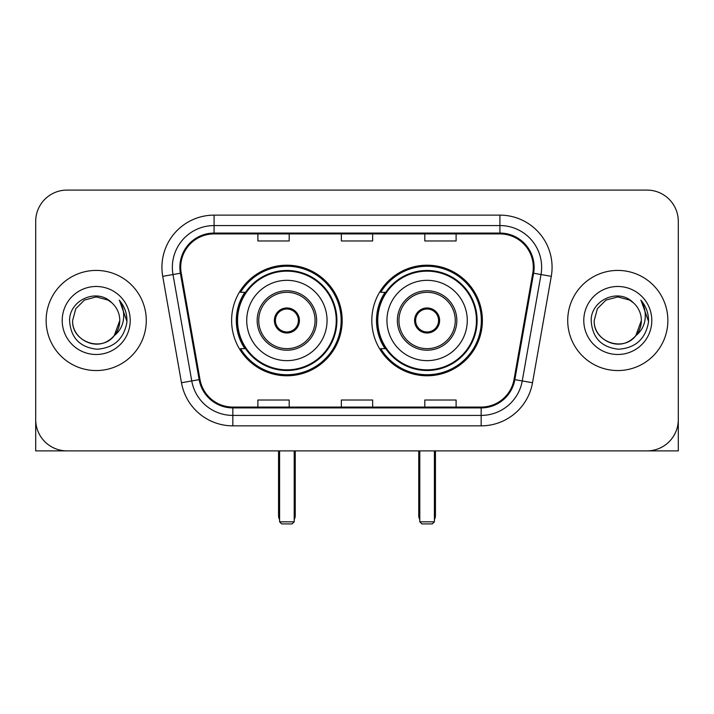 <?xml version="1.0" encoding="UTF-8"?>
<svg xmlns="http://www.w3.org/2000/svg" width="714" height="714" viewBox="0 0 714 714"><rect width="100%" height="100%" fill="white"/><g stroke="black" fill="none" stroke-linecap="round" stroke-linejoin="round"><path stroke-width="1.07" d="M371.815 320.488A55.29 55.29 0 0 0 427.106 375.778A55.29 55.29 0 0 0 482.387 320.488A55.29 55.29 0 0 0 427.106 265.197A55.29 55.29 0 0 0 371.815 320.488M231.613 320.488A55.29 55.29 0 0 0 286.894 375.778A55.29 55.29 0 0 0 342.184 320.488A55.29 55.29 0 0 0 286.894 265.197A55.29 55.29 0 0 0 231.613 320.488M244.866 348.655A50.596 50.596 0 0 1 244.866 292.321M385.069 348.655A50.596 50.596 0 0 1 385.069 292.321M35.7 221.385L35.7 419.591A31.291 31.291 0 0 0 66.991 450.882L647.009 450.882A31.291 31.291 0 0 0 678.3 419.591L678.3 221.385A31.291 31.291 0 0 0 647.009 190.094L66.991 190.094A31.291 31.291 0 0 0 35.7 221.385L35.7 419.591M46.133 320.488A50.069 50.069 0 0 0 96.203 370.557A50.069 50.069 0 0 0 146.281 320.488A50.069 50.069 0 0 0 96.203 270.419A50.069 50.069 0 0 0 46.133 320.488A50.069 50.069 0 0 0 96.203 370.557A50.069 50.069 0 0 0 146.281 320.488A50.069 50.069 0 0 0 96.203 270.419A50.069 50.069 0 0 0 46.133 320.488M567.719 320.488A50.069 50.069 0 0 0 617.797 370.557A50.069 50.069 0 0 0 667.867 320.488A50.069 50.069 0 0 0 617.797 270.419A50.069 50.069 0 0 0 567.719 320.488A50.069 50.069 0 0 0 617.797 370.557A50.069 50.069 0 0 0 667.867 320.488A50.069 50.069 0 0 0 617.797 270.419A50.069 50.069 0 0 0 567.719 320.488M180.704 267.286A33.38 33.38 0 0 1 214.084 233.906L499.916 233.906A33.38 33.38 0 0 1 532.787 273.087L514.026 379.491A33.38 33.38 0 0 1 481.156 407.069L232.844 407.069A33.38 33.38 0 0 1 199.974 379.491L181.213 273.087A33.38 33.38 0 0 1 180.704 267.286M179.866 267.286A34.218 34.218 0 0 0 180.383 273.23L199.152 379.634A34.218 34.218 0 0 0 232.844 407.908L481.156 407.908A34.218 34.218 0 0 0 514.848 379.634L533.617 273.23A34.218 34.218 0 0 0 499.916 233.067L214.084 233.067A34.218 34.218 0 0 0 179.866 267.286M162.721 276.345A52.158 52.158 0 0 1 214.084 215.128L499.916 215.128A52.158 52.158 0 0 1 551.279 276.345L532.519 382.749A52.158 52.158 0 0 1 481.156 425.847L232.844 425.847A52.158 52.158 0 0 1 181.481 382.749L162.721 276.345L172.993 274.533A41.724 41.724 0 0 1 214.084 225.562L499.916 225.562A41.724 41.724 0 0 1 541.007 274.533L522.246 380.937A41.724 41.724 0 0 1 481.156 415.414L232.844 415.414A41.724 41.724 0 0 1 191.754 380.937L172.993 274.533A41.724 41.724 0 0 1 172.36 267.286M647.009 190.094L66.991 190.094M66.991 450.882L647.009 450.882M557.295 450.882L678.3 450.882L678.3 221.385M514.848 379.634L522.246 380.937L541.007 274.533L551.279 276.345M341.354 233.906L341.354 240.966L372.646 240.966L372.646 233.906M257.897 233.906L257.897 240.966L289.197 240.966L289.197 233.906M424.803 233.906L424.803 240.966L456.103 240.966L456.103 233.906M372.646 407.069L372.646 400.01L341.354 400.01L341.354 407.069M289.197 407.069L289.197 400.01L257.897 400.01L257.897 407.069M456.103 407.069L456.103 400.01L424.803 400.01L424.803 407.069M111.652 302.674A23.58 23.58 0 0 1 119.782 320.488C119.461 329.377 115.534 336.187 107.992 340.908C93.302 350.315 71.828 337.918 72.632 320.488L75.791 308.698L84.413 300.067L96.203 296.917L107.992 300.067L111.652 302.674C97.184 287.51 69.329 300.005 69.588 320.488C70.65 337.704 79.772 347.29 96.961 349.235C113.892 348.004 123.87 339.016 126.905 322.255L126.949 320.488C126.86 312.759 124.29 305.967 119.229 300.112C123.076 306.431 124.432 313.223 123.299 320.488C122.192 326.673 119.184 331.724 114.267 335.634A23.58 23.58 0 0 0 119.782 320.488L114.213 335.705M114.267 335.634C101.754 352.555 71.4 341.729 72.632 320.488M62.198 320.488A34.004 34.004 0 0 0 96.203 354.492A34.004 34.004 0 0 0 130.216 320.488A34.004 34.004 0 0 0 96.203 286.484A34.004 34.004 0 0 0 62.198 320.488M119.461 300.38L126.94 321.38M35.7 409.158L35.7 450.882L156.705 450.882M246.732 320.488A40.163 40.163 0 0 1 286.894 280.325A40.163 40.163 0 0 1 327.057 320.488A40.163 40.163 0 0 1 286.894 360.65A40.163 40.163 0 0 1 246.732 320.488A40.163 40.163 0 0 0 286.894 360.65A40.163 40.163 0 0 0 327.057 320.488M258.736 320.488A28.167 28.167 0 0 0 286.894 348.655A28.167 28.167 0 0 0 315.061 320.488A28.167 28.167 0 0 0 286.894 292.321A28.167 28.167 0 0 0 258.736 320.488M245.5 292.321A50.069 50.069 0 0 0 245.5 348.655M336.24 320.488A49.346 49.346 0 0 0 286.894 271.15A49.346 49.346 0 0 0 237.557 320.488A49.346 49.346 0 0 0 286.894 369.834A49.346 49.346 0 0 0 336.24 320.488M274.381 320.488A12.522 12.522 0 0 0 286.894 333.01A12.522 12.522 0 0 0 299.416 320.488A12.522 12.522 0 0 0 286.894 307.966A12.522 12.522 0 0 0 274.381 320.488M341.14 320.488A54.246 54.246 0 0 1 240.538 348.655L245.562 348.655A50.016 50.016 0 0 0 319.988 357.991A50.016 50.016 0 0 0 319.988 282.985A50.016 50.016 0 0 0 245.562 292.321L240.538 292.321A54.246 54.246 0 0 1 341.14 320.488M274.774 317.355L275.202 317.355A12.102 12.102 0 0 1 298.595 317.355L297.934 317.355A11.478 11.478 0 0 1 286.894 331.965A11.478 11.478 0 0 1 275.854 317.355A11.478 11.478 0 0 1 297.934 317.355L299.023 317.355M275.202 317.355L275.854 317.355L275.202 317.355M299.023 323.62L298.595 323.62A12.102 12.102 0 0 1 275.202 323.62L274.774 323.62M298.595 323.62L297.934 323.62L298.595 323.62M279.593 450.882L279.593 521.827L294.204 521.827L294.204 450.882M279.593 521.827L281.682 523.906L292.115 523.906L294.204 521.827M386.943 320.488A40.163 40.163 0 0 1 427.106 280.325A40.163 40.163 0 0 1 467.268 320.488A40.163 40.163 0 0 1 427.106 360.65A40.163 40.163 0 0 1 386.943 320.488A40.163 40.163 0 0 0 427.106 360.65A40.163 40.163 0 0 0 467.268 320.488M398.939 320.488A28.167 28.167 0 0 0 427.106 348.655A28.167 28.167 0 0 0 455.264 320.488A28.167 28.167 0 0 0 427.106 292.321A28.167 28.167 0 0 0 398.939 320.488M385.703 292.321A50.069 50.069 0 0 0 385.703 348.655M476.443 320.488A49.346 49.346 0 0 0 427.106 271.15A49.346 49.346 0 0 0 377.76 320.488A49.346 49.346 0 0 0 427.106 369.834A49.346 49.346 0 0 0 476.443 320.488M414.584 320.488A12.522 12.522 0 0 0 427.106 333.01A12.522 12.522 0 0 0 439.619 320.488A12.522 12.522 0 0 0 427.106 307.966A12.522 12.522 0 0 0 414.584 320.488M481.343 320.488A54.246 54.246 0 0 1 380.74 348.655L385.765 348.655A50.016 50.016 0 0 0 460.191 357.991A50.016 50.016 0 0 0 460.191 282.985A50.016 50.016 0 0 0 385.765 292.321L380.74 292.321A54.246 54.246 0 0 1 481.343 320.488M414.977 317.355L415.405 317.355A12.102 12.102 0 0 1 438.798 317.355L438.146 317.355A11.478 11.478 0 0 1 427.106 331.965A11.478 11.478 0 0 1 416.066 317.355A11.478 11.478 0 0 1 438.146 317.355L439.226 317.355M415.405 317.355L416.066 317.355L415.405 317.355M439.226 323.62L438.798 323.62A12.102 12.102 0 0 1 415.405 323.62L414.977 323.62M438.798 323.62L438.146 323.62L438.798 323.62M419.796 450.882L419.796 521.827L434.407 521.827L434.407 450.882M419.796 521.827L421.885 523.906L432.318 523.906L434.407 521.827M633.238 302.674A23.58 23.58 0 0 1 641.368 320.488C641.056 329.377 637.12 336.187 629.587 340.908C614.888 350.315 593.414 337.918 594.218 320.488L597.377 308.698L606.007 300.067L617.797 296.917L629.587 300.067L633.238 302.674C618.77 287.51 590.915 300.005 591.174 320.488C592.236 337.704 601.366 347.29 618.556 349.235C635.478 348.004 645.456 339.016 648.49 322.255L648.544 320.488C648.455 312.759 645.884 305.967 640.824 300.112C644.671 306.431 646.027 313.223 644.885 320.488C643.787 326.673 640.779 331.724 635.862 335.634A23.58 23.58 0 0 0 641.368 320.488L635.799 335.705M635.862 335.634C623.349 352.555 592.995 341.729 594.218 320.488M583.784 320.488A34.004 34.004 0 0 0 617.797 354.492A34.004 34.004 0 0 0 651.802 320.488A34.004 34.004 0 0 0 617.797 286.484A34.004 34.004 0 0 0 583.784 320.488M641.056 300.38L648.526 321.38M499.916 215.128L499.916 233.067M172.993 274.533L180.383 273.23M232.844 425.847L232.844 407.908M481.156 407.908L481.156 425.847M181.481 382.749L199.152 379.634M533.617 273.23L541.007 274.533M214.084 215.128L214.084 233.067M522.246 380.937L532.519 382.749M316.632 320.488A29.729 29.729 0 0 0 286.894 290.759A29.729 29.729 0 0 0 257.165 320.488A29.729 29.729 0 0 0 286.894 350.217A29.729 29.729 0 0 0 316.632 320.488M278.549 450.882L278.549 515.562L279.593 515.562M294.204 515.562L295.248 515.562L295.248 450.882M456.835 320.488A29.729 29.729 0 0 0 427.106 290.759A29.729 29.729 0 0 0 397.368 320.488A29.729 29.729 0 0 0 427.106 350.217A29.729 29.729 0 0 0 456.835 320.488M418.752 450.882L418.752 515.562L419.796 515.562M434.407 515.562L435.451 515.562L435.451 450.882M278.549 515.562A8.345 8.345 0 0 0 279.593 519.605M294.204 519.605A8.345 8.345 0 0 0 295.248 515.562M418.752 515.562A8.345 8.345 0 0 0 419.796 519.605M434.407 519.605A8.345 8.345 0 0 0 435.451 515.562"/></g></svg>
